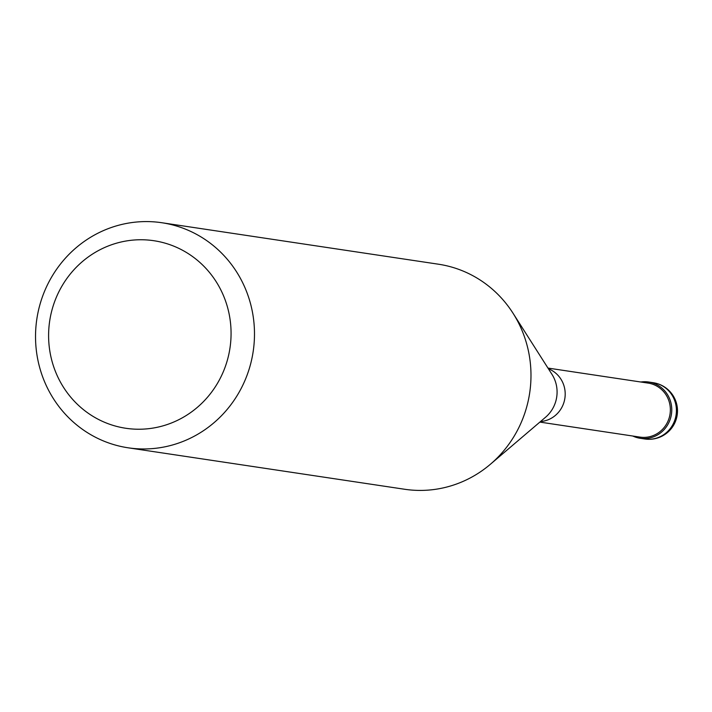<?xml version="1.0" encoding="UTF-8"?>
<svg xmlns="http://www.w3.org/2000/svg" width="712" height="712" viewBox="0 0 712 712"><rect width="100%" height="100%" fill="white"/><g stroke="black" fill="none" stroke-linecap="round" stroke-linejoin="round"><path stroke-width="1.07" d="M640.871 382.006A28.444 27.35 98.5 0 1 648.614 382.015A28.444 27.35 98.5 0 1 671.745 408.786A28.444 27.35 98.5 0 1 650.572 437.764A28.444 27.35 98.5 0 1 640.177 438.281A28.444 27.35 98.5 0 1 632.772 436.02A28.444 27.35 -81.5 0 0 650.572 437.764A28.444 27.35 -81.5 0 0 671.336 404.79A28.444 27.35 -81.5 0 0 640.871 382.006M539.874 422.091L640.035 437.115A27.305 26.255 -81.5 0 0 650.012 436.616A27.305 26.255 -81.5 0 0 670.339 408.795A27.305 26.255 -81.5 0 0 648.134 383.101L547.973 368.077M128.133 447.803L404.63 489.26A113.786 109.381 -81.5 0 0 446.193 487.186A113.786 109.381 -81.5 0 0 490.363 464.286A113.786 109.381 -81.5 0 0 513.014 313.218A113.786 109.381 -81.5 0 0 438.378 264.197L161.882 222.74A113.786 109.381 98.5 0 1 254.415 329.816A113.786 109.381 98.5 0 1 169.696 445.73A113.786 109.381 98.5 0 1 128.133 447.803A113.786 109.381 98.5 0 1 35.6 340.719A113.786 109.381 98.5 0 1 120.319 224.814A113.786 109.381 98.5 0 1 161.882 222.74M119.26 242.445A94.821 91.154 98.5 0 1 228.721 312.061A94.821 91.154 98.5 0 1 160.414 426.541A94.821 91.154 98.5 0 1 50.953 356.935A94.821 91.154 98.5 0 1 119.26 242.445M640.177 438.281L644.832 438.984A28.444 27.35 -81.5 0 0 655.218 438.467A28.444 27.35 -81.5 0 0 676.4 409.489A28.444 27.35 -81.5 0 0 653.269 382.718L648.614 382.015M548.418 368.78A27.305 26.255 98.5 0 1 565.132 395.961A27.305 26.255 98.5 0 1 544.849 420.845A27.305 26.255 98.5 0 1 540.506 421.557M490.363 464.286L545.561 417.241A32.28 31.034 -81.5 0 0 551.987 374.387L513.014 313.218M644.832 438.984A28.444 28.444 0 0 0 677.459 409.453A28.444 28.444 0 0 0 653.269 382.718"/></g></svg>
